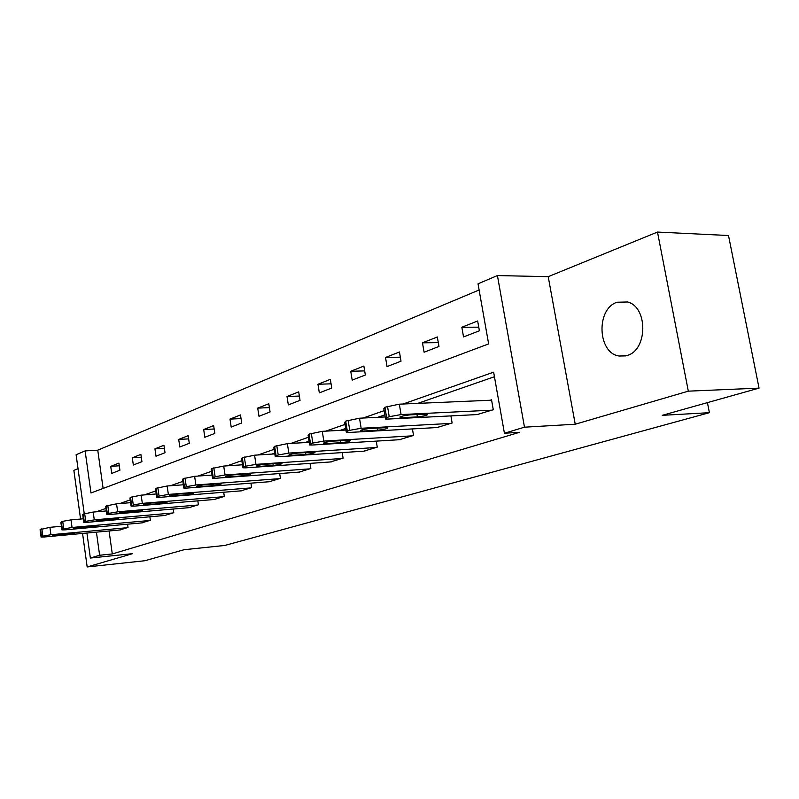 <?xml version="1.0" encoding="UTF-8"?>
<svg xmlns="http://www.w3.org/2000/svg" width="799" height="799" viewBox="0 0 799 799"><rect width="100%" height="100%" fill="white"/><g stroke="black" fill="none" stroke-linecap="round" stroke-linejoin="round"><path stroke-width="1.2" d="M617.078 302.242C595.774 308.833 597.562 353.358 619.215 356.034L627.135 355.465C647.689 350.202 648.139 307.066 627.615 301.982L617.078 302.242M84.245 513.707L76.105 454.751L85.123 450.906L90.976 492.983L488.638 343.91L478.022 283.815L497.417 275.565L524.484 427.185L504.419 433.238L493.632 372.174L403.016 404.024M548.214 276.674L575.23 424.229L688.319 391.16L759.05 388.124L728.508 235.525L657.487 232.06L548.214 276.674L497.417 275.565M78.032 468.683L73.868 470.381L80.569 519.05M479.11 289.987L97.758 450.187L85.123 450.906M688.319 391.16L657.487 232.06M82.557 533.442L87.171 566.94L132.614 553.657L90.367 558.042L86.911 533.033M759.05 388.124L662.241 415.33L709.402 412.683L224.819 545.447L184.12 549.702L144.849 560.738L87.171 566.94M709.402 412.683L707.435 402.626M97.758 450.187L103.111 488.429M111.73 473.398L119.92 470.221L118.911 463.11L110.731 466.346L111.73 473.398M133.343 465.018L141.932 461.682L140.884 454.401L132.304 457.797L133.343 465.018M156.005 456.219L165.023 452.723L163.935 445.273L154.936 448.838L156.005 456.219M179.815 446.991L189.293 443.315L188.155 435.675L178.696 439.42L179.815 446.991M204.844 437.273L214.821 433.408L213.643 425.577L203.685 429.522L204.844 437.273M231.201 427.056L241.707 422.971L240.479 414.951L229.992 419.105L231.201 427.056M258.986 416.279L270.072 411.974L268.794 403.735L257.717 408.119L258.986 416.279M288.319 404.893L300.044 400.349L298.696 391.88L287.001 396.514L288.319 404.893M319.34 392.858L331.745 388.044L330.337 379.345L317.952 384.249L319.34 392.858M352.189 380.114L365.353 375.011L363.875 366.062L350.741 371.265L352.189 380.114M387.046 366.601L401.018 361.178L399.47 351.959L385.517 357.483L387.046 366.601M424.089 352.229L438.961 346.456L437.323 336.968L422.481 342.841L424.089 352.229M463.53 336.928L479.39 330.776L477.662 320.988L461.842 327.25L463.53 336.928M109.073 530.975L112.289 553.947L519.56 432.309L504.419 433.238M494.431 376.728L417.767 403.385M384.838 414.831L377.687 417.318M345.677 428.444L340.184 430.351M309.033 441.188L305.008 442.586M274.676 453.133L271.95 454.082M242.397 464.359L240.829 464.898M212.005 474.926L211.465 475.105M119.71 529.987L128.04 527.46L127.57 524.184M141.623 522.916L150.352 520.269L149.852 516.793M164.614 515.495L173.782 512.718L173.243 509.023M188.764 507.695L198.412 504.778L197.822 500.853M214.162 499.495L224.319 496.429L223.69 492.234M240.918 490.856L251.625 487.63L250.936 483.145M269.133 481.747L280.429 478.341L279.68 473.537M298.926 472.129L310.871 468.534L310.052 463.37M330.436 461.952L343.091 458.147L342.192 452.584M363.825 451.165L377.258 447.14L376.259 441.128M399.26 439.72L413.532 435.445L412.434 428.923M436.943 427.555L452.134 423.001L450.906 415.899M477.073 414.581L493.283 409.737L491.535 399.81L490.177 400.259M575.23 424.229L524.484 427.185M112.289 553.947L99.625 555.255L90.367 558.042M96.419 532.154L99.625 555.255M384.139 410.656L363.136 418.027M345.018 424.399L325.842 431.14M308.414 437.263L290.876 443.425M274.087 449.328L258.037 454.971M241.827 460.663L227.126 465.837M211.475 471.33L197.972 476.074M182.841 481.398L170.447 485.752M155.795 490.896L144.409 494.901M130.217 499.894L119.75 503.57M105.977 508.414L96.349 511.789M119.291 465.787L110.731 466.346M141.293 457.248L132.304 457.797M164.374 448.289L154.936 448.838M188.634 438.881L178.696 439.42M214.152 428.993L203.685 429.522M241.038 418.586L229.992 419.105M269.403 407.62L257.717 408.119M299.365 396.054L287.001 396.514M331.066 383.83L317.952 384.249M364.674 370.906L350.741 371.265M400.349 357.193L385.517 357.483M438.301 342.641L422.481 342.841M478.751 327.171L461.842 327.25M120.419 529.917L44.354 536.988L41.079 537.038L42.836 536.149L50.916 534.741L127.341 527.69M61.403 526.291L49.918 527.31L50.916 534.741M55.251 535.68L52.664 535.73L59.476 534.241L74.866 533.013L68.085 534.491L55.251 535.68L55.141 534.861M41.049 536.808L40.09 529.647L49.918 527.31M142.362 522.846L65.168 529.847L61.903 529.887L63.75 528.938L72.05 527.48L149.623 520.509M83.296 518.811L71.011 519.879L72.05 527.48M76.265 528.529L73.698 528.568L80.709 527.02L96.28 525.812L89.298 527.35L76.265 528.529L76.145 527.67M61.863 529.637L60.864 522.316L62.721 521.328L71.011 519.879M165.393 515.425L87.031 522.346L83.785 522.376L85.743 521.347L94.272 519.859L173.013 512.968M106.327 510.951L93.193 512.059L94.272 519.859M98.357 521.018L95.8 521.038L103.021 519.43L118.771 518.241L111.59 519.849L98.357 521.018L98.227 520.119M83.745 522.087L82.716 514.616L83.226 514.067L93.193 512.059M189.583 507.625L110.042 514.446L106.816 514.466L108.894 513.367L117.673 511.829L197.603 505.038M130.607 502.681L116.544 503.829L117.673 511.829M121.588 513.108L119.061 513.128C119.061 512.578 121.538 512.009 126.512 511.43L142.442 510.271C142.442 510.821 139.975 511.38 135.031 511.959L121.588 513.108L121.458 512.169M106.776 514.147L105.708 506.516L106.257 505.917L116.544 503.829M215.031 499.425L134.282 506.127L131.106 506.137L133.293 504.958L142.332 503.37L223.47 496.708M156.244 493.972L141.163 495.16L142.332 503.37M146.077 504.778L143.57 504.788C143.53 504.199 146.097 503.61 151.261 503.01L167.371 501.882C167.41 502.461 164.854 503.05 159.72 503.65L146.077 504.778L145.927 503.789M131.056 505.787L129.937 497.977L130.527 497.318L141.163 495.16M241.827 490.786L159.87 497.348L156.734 497.348L159.061 496.069L168.369 494.431L250.726 487.919M183.341 484.783L167.141 486.002L168.369 494.431M171.905 495.989L169.438 495.989C169.358 495.37 172.005 494.741 177.378 494.122L193.668 493.023C193.738 493.642 191.111 494.261 185.768 494.881L171.905 495.989L171.755 494.961M156.674 496.948L155.515 488.968L156.145 488.249L167.141 486.002M270.092 481.677L186.906 488.069L183.82 488.059L186.297 486.681L195.905 484.983L279.48 478.651M212.035 475.065L194.616 476.314L195.905 484.983M199.191 486.701L196.774 486.691C196.644 486.032 199.38 485.373 204.983 484.733L221.443 483.665C221.563 484.324 218.846 484.973 213.273 485.622L199.191 486.701L199.031 485.622M183.76 487.62L182.552 479.45L183.231 478.661L194.616 476.314M299.945 472.059L215.53 478.251L212.504 478.231L215.141 476.733L225.058 474.976L309.872 468.853M242.457 464.788L223.71 466.067L225.058 474.976M228.075 476.873L225.708 476.853C225.528 476.144 228.364 475.455 234.207 474.786L250.826 473.757C251.006 474.466 248.189 475.155 242.377 475.824L228.075 476.873L227.905 475.745M212.434 477.732L211.176 469.373L211.905 468.504L223.71 466.067M331.525 461.882L245.862 467.834L242.926 467.805L245.732 466.187L255.98 464.369L342.032 458.486M274.796 453.902L254.571 455.19L255.98 464.369M258.686 466.456L256.389 466.436C256.139 465.667 259.076 464.938 265.198 464.239L281.967 463.26C282.207 464.019 279.28 464.748 273.208 465.447L258.686 466.456L258.506 465.268M242.836 467.255L241.528 458.696L242.317 457.737L254.571 455.19M364.973 451.095L278.092 456.778L275.236 456.738L278.232 454.981L288.839 453.093L376.129 447.5M309.213 442.336L287.36 443.635L288.839 453.093M291.196 455.39L288.968 455.36C288.659 454.541 291.705 453.772 298.117 453.033L315.026 452.114C315.335 452.923 312.299 453.702 305.937 454.431L291.196 455.39L291.006 454.152M275.146 456.119L273.777 447.36L274.616 446.291L287.36 443.635M400.489 439.65L312.379 445.013L309.632 444.973L312.848 443.046L323.835 441.078L412.334 435.835M345.937 430.042L322.267 431.33L323.835 441.078M325.782 443.625L323.645 443.595C323.245 442.706 326.411 441.887 333.143 441.118L350.192 440.249C350.561 441.128 347.415 441.947 340.734 442.716L325.782 443.625L325.573 442.336M309.523 444.264L308.094 435.295L309.013 434.117L322.267 431.33M438.242 427.475L348.933 432.469L346.317 432.419L347.325 431.16L349.762 430.311L361.158 428.274L450.856 423.41M385.188 416.948L359.51 418.207L361.158 428.274M362.636 431.08L360.609 431.041C360.119 430.092 363.415 429.213 370.506 428.404L387.655 427.615C388.114 428.554 384.838 429.433 377.807 430.232L362.636 431.08L362.416 429.732M346.197 431.63L344.699 422.441L345.697 421.123L359.51 418.207M478.471 414.511L387.984 419.066L385.527 419.016L386.626 417.607L389.233 416.708L401.078 414.571L491.924 410.177M491.605 400.189L399.33 404.174L401.078 414.571M402.017 417.677L400.099 417.637C399.52 416.619 402.956 415.67 410.426 414.821L427.665 414.102C428.214 415.12 424.798 416.059 417.398 416.908L402.017 417.677L401.777 416.269M385.378 418.127L383.82 408.708L384.898 407.24L399.33 404.174M40.539 529.188L41.528 536.598M41.838 528.718L42.836 536.149M68.085 534.491L67.945 533.462M61.353 521.817L62.382 529.407M62.721 521.328L63.75 528.938M89.298 527.35L89.148 526.261M83.226 514.067L84.304 521.847M84.664 513.557L85.743 521.347M111.59 519.849L111.421 518.691M106.257 505.917L107.376 513.897M107.775 505.377L108.894 513.367M135.031 511.959L134.851 510.721M130.527 497.318L131.695 505.507M132.125 496.748L133.293 504.958M159.72 503.65L159.53 502.331M156.145 488.249L157.363 496.658M157.842 487.65L159.061 496.069M185.768 494.881L185.558 493.472M183.231 478.661L184.499 487.3M185.018 478.022L186.297 486.681M213.273 485.622L213.053 484.114M211.905 468.504L213.233 477.393M213.802 467.834L215.141 476.733M242.377 475.824L242.127 474.207M242.317 457.737L243.715 466.886M244.324 457.018L245.732 466.187M273.208 465.447L272.938 463.71M274.616 446.291L276.094 455.72M276.764 445.532L278.232 454.981M305.937 454.431L305.637 452.554M309.013 434.117L310.561 443.835M311.29 433.308L312.848 443.046M340.734 442.716L340.404 440.678M345.697 421.123L347.325 431.16M348.124 420.264L349.762 430.311M377.807 430.232L377.448 428.024M384.898 407.24L386.626 417.607M387.505 406.321L389.233 416.708M417.398 416.908L416.988 414.501M619.215 356.034L625.577 355.895M323.645 443.595L323.555 443.036M360.609 431.041L360.509 430.411M400.099 417.637L399.989 416.938"/></g></svg>
